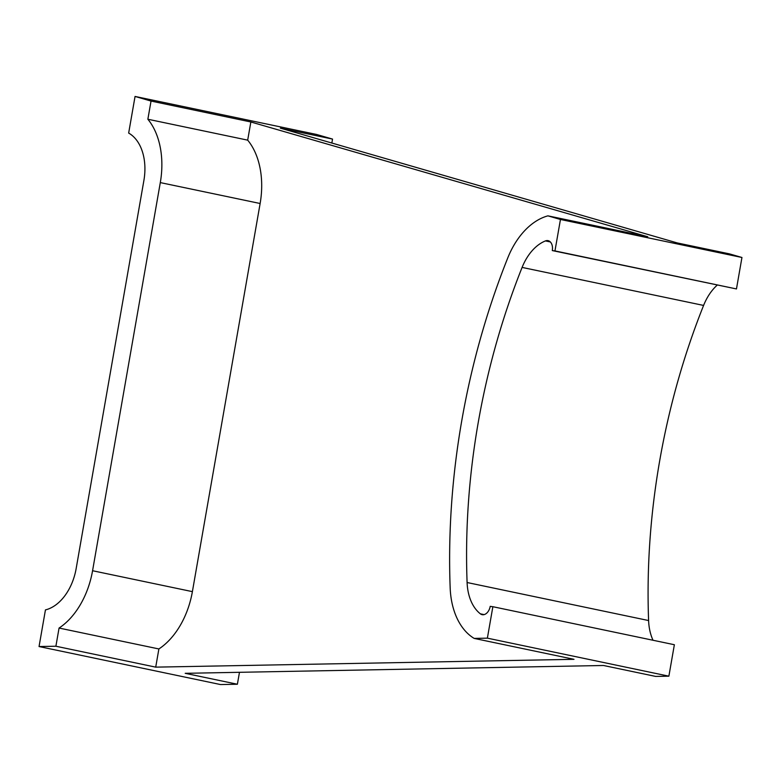 <?xml version="1.0" encoding="UTF-8"?>
<svg xmlns="http://www.w3.org/2000/svg" width="781" height="781" viewBox="0 0 781 781"><rect width="100%" height="100%" fill="white"/><g stroke="black" fill="none" stroke-linecap="round" stroke-linejoin="round"><path stroke-width="1.17" d="M560.455 219.471L547.92 215.849A71.403 47.504 -78.2 0 0 507.757 257.945A552.606 367.617 -78.2 0 0 450.168 587.888A71.403 47.504 -78.2 0 0 474.174 638.409L487.373 638.155L492.87 606.71L490.204 606.359A9.313 6.199 101.8 0 1 482.453 614.715A9.313 6.199 101.8 0 1 482.141 614.667A9.313 6.199 101.8 0 1 480.354 613.817A46.567 30.976 101.8 0 1 467.097 582.519A527.771 351.089 101.8 0 1 522.098 267.414A46.567 30.976 101.8 0 1 545.431 240.919A9.313 6.199 101.8 0 1 548.057 240.646A9.313 6.199 101.8 0 1 552.294 250.574L736.463 288.941L554.959 250.926L560.455 219.471L741.95 257.486L736.463 288.941M158.885 648.952L59.063 628.051L55.89 646.229L155.712 667.14L158.885 648.952A71.403 47.504 -78.2 0 0 192.39 591.637L260.132 203.499A71.403 47.504 -78.2 0 0 247.684 140.15L250.857 121.973L151.036 101.061L147.863 119.239L247.684 140.15M151.036 101.061L135.054 96.444L128.66 133.082A46.567 30.976 101.8 0 1 143.899 180.44L76.157 568.568A46.567 30.976 101.8 0 1 45.444 609.902L39.05 646.541L220.545 684.556L237.385 684.244L185.204 673.32L603.498 665.49L655.679 676.424L668.878 676.18L487.373 638.155M55.89 646.229L39.05 646.541M59.063 628.051A71.403 47.504 -78.2 0 0 92.568 570.726L160.3 182.598A71.403 47.504 -78.2 0 0 147.863 119.239M239.474 672.304L237.385 684.244M741.95 257.486L729.425 253.864L677.244 242.93L280.35 128.143L332.53 139.077L331.847 143.04M135.054 96.444L316.559 134.459L332.53 139.077M547.92 215.849L647.752 236.76L250.857 121.973M155.712 667.14L574.006 659.32L474.174 638.409M492.87 606.71L674.364 644.725L668.878 676.18M717.222 285.114A46.567 30.976 -78.2 0 0 703.593 305.43A527.771 351.089 -78.2 0 0 648.601 620.544A46.567 30.976 -78.2 0 0 653.023 640.254M552.294 250.574L554.959 250.926M480.354 613.817L484.122 614.608M467.097 582.519L648.601 620.544M522.098 267.414L703.593 305.43M545.431 240.919L550.341 241.944M92.568 570.726L192.39 591.637M160.3 182.598L260.132 203.499"/></g></svg>
